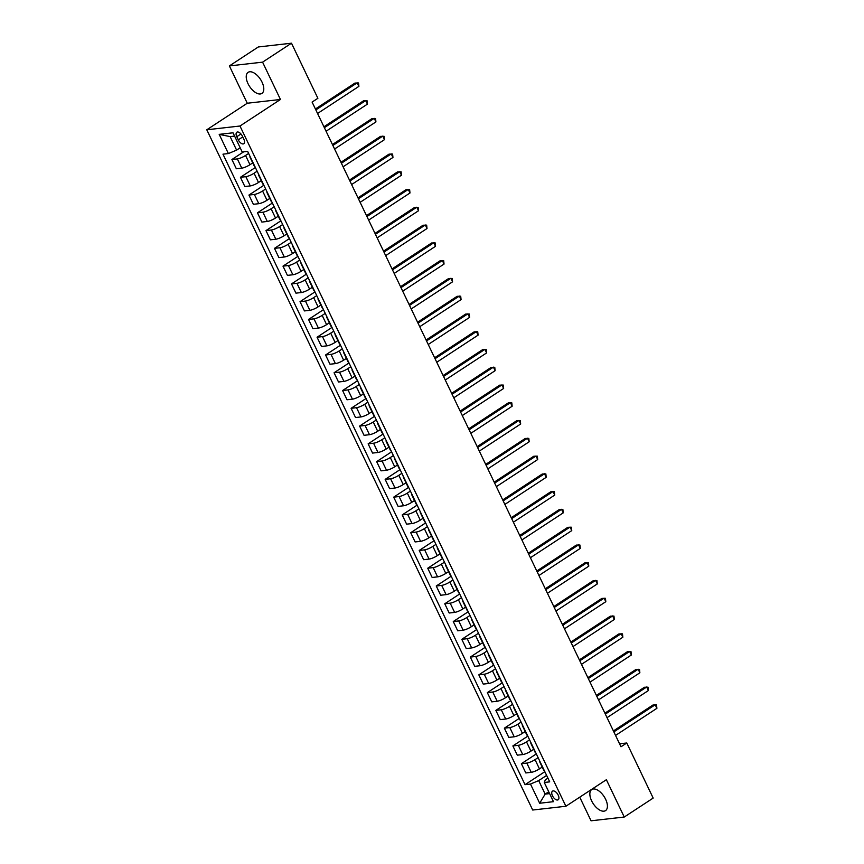 <?xml version="1.0" encoding="UTF-8"?>
<svg xmlns="http://www.w3.org/2000/svg" width="864" height="864" viewBox="0 0 864 864"><rect width="100%" height="100%" fill="white"/><g stroke="black" fill="none" stroke-linecap="round" stroke-linejoin="round"><path stroke-width="1.3" d="M605.632 799.286A12.593 6.491 -123.2 0 0 591.732 789.545A12.593 6.491 -123.2 0 0 591.635 800.874A12.593 6.491 -123.2 0 0 605.534 810.616A12.593 6.491 -123.2 0 0 605.632 799.286M262.008 82.08A12.593 6.491 -123.2 0 0 248.098 72.349A12.593 6.491 -123.2 0 0 248.011 83.668A12.593 6.491 -123.2 0 0 261.911 93.409A12.593 6.491 -123.2 0 0 262.008 82.08M558.198 795.139A5.162 2.668 -123.2 0 0 552.496 791.143A5.162 2.668 -123.2 0 0 552.463 795.787A5.162 2.668 -123.2 0 0 558.166 799.783A5.162 2.668 -123.2 0 0 558.198 795.139M579.744 797.17L591.062 820.8L624.251 817.031L653.173 798.077L626.778 742.986L619.564 743.807M206.788 129.784L532.699 810.022L565.888 806.252L239.976 126.014L206.788 129.784L247.266 103.237L280.454 99.479L262.58 62.154L229.392 65.923L247.266 103.237M229.392 65.923L258.304 46.969L291.492 43.2L262.58 62.154M291.492 43.2L317.887 98.291L312.098 102.082L620.989 746.777L626.778 742.986M236.779 136.717L238.28 139.849A5 2.581 -123.2 0 0 243.799 143.716A5 2.581 -123.2 0 0 243.842 139.212L242.341 136.091A5 2.581 -123.2 0 0 236.822 132.214A5 2.581 -123.2 0 0 236.779 136.717L240.959 133.974M234.598 136.102L230.137 136.609L236.606 150.12L228.388 153.554L222.966 154.17L525.042 784.663L544.838 771.682M228.388 153.554L219.197 134.363L233.01 132.797L242.212 151.988L247.633 151.373L549.709 781.855L544.288 782.482L553.478 801.673L539.665 803.239L530.474 784.048L525.042 784.663M624.251 817.031L606.377 779.717L565.888 806.252M280.454 99.479L239.976 126.014M544.288 782.482L545.324 779.846L547.927 778.14M548.737 791.759L545.152 794.113L549.612 793.606M240.181 147.776L236.606 150.12M248.627 153.446L245.549 155.466A6.458 1.393 154.4 0 1 237.341 158.9L231.908 159.516L243.637 151.826M252.731 162.896L249.977 164.7A6.458 1.393 154.4 0 1 241.769 168.145L236.336 168.761L231.908 159.516M257.137 171.212L254.07 173.232A6.458 1.393 154.4 0 1 245.851 176.677L240.43 177.293L255.355 167.497M261.252 180.662L258.498 182.477A6.458 1.393 154.4 0 1 250.279 185.911L244.847 186.527L240.43 177.293M265.658 188.989L262.58 190.998A6.458 1.393 154.4 0 1 254.362 194.443L248.94 195.059L263.876 185.263M269.762 198.439L267.008 200.243A6.458 1.393 154.4 0 1 258.79 203.688L253.368 204.304L248.94 195.059M274.169 206.755L271.091 208.775A6.458 1.393 154.4 0 1 262.883 212.209L257.45 212.825L272.387 203.04M278.273 216.205L275.519 218.009A6.458 1.393 154.4 0 1 267.311 221.454L261.878 222.07L257.45 212.825M282.679 224.532L279.612 226.541A6.458 1.393 154.4 0 1 271.393 229.986L265.972 230.602L280.897 220.806M286.794 233.982L284.04 235.786A6.458 1.393 154.4 0 1 275.821 239.22L270.389 239.836L265.972 230.602M291.2 242.298L288.122 244.318A6.458 1.393 154.4 0 1 279.904 247.752L274.482 248.368L289.418 238.583M295.304 251.748L292.55 253.552A6.458 1.393 154.4 0 1 284.332 256.997L278.91 257.612L274.482 248.368M299.711 260.064L296.633 262.084A6.458 1.393 154.4 0 1 288.425 265.529L282.992 266.144L297.929 256.349M303.815 269.514L301.061 271.328A6.458 1.393 154.4 0 1 292.853 274.763L287.42 275.378L282.992 266.144M308.221 277.841L305.154 279.85A6.458 1.393 154.4 0 1 296.935 283.295L291.514 283.91L306.439 274.115M312.336 287.291L309.582 289.094A6.458 1.393 154.4 0 1 301.363 292.529L295.942 293.155L291.514 283.91M316.742 295.607L313.664 297.626A6.458 1.393 154.4 0 1 305.446 301.061L300.024 301.676L314.96 291.892M320.846 305.057L318.092 306.86A6.458 1.393 154.4 0 1 309.874 310.306L304.452 310.921L300.024 301.676M325.253 313.373L322.175 315.392A6.458 1.393 154.4 0 1 313.967 318.838L308.534 319.453L323.471 309.658M329.357 322.823L326.603 324.637A6.458 1.393 154.4 0 1 318.395 328.072L312.962 328.687L308.534 319.453M333.763 331.15L330.696 333.169A6.458 1.393 154.4 0 1 322.477 336.604L317.056 337.219L331.981 327.434M337.878 340.6L335.124 342.403A6.458 1.393 154.4 0 1 326.905 345.848L321.484 346.464L317.056 337.219M342.284 348.916L339.206 350.935A6.458 1.393 154.4 0 1 330.988 354.37L325.566 354.985L340.502 345.2M346.388 358.366L343.634 360.18A6.458 1.393 154.4 0 1 335.416 363.614L329.994 364.23L325.566 354.985M350.795 366.692L347.717 368.701A6.458 1.393 154.4 0 1 339.509 372.146L334.076 372.762L349.013 362.966M354.899 376.142L352.145 377.946A6.458 1.393 154.4 0 1 343.937 381.38L338.504 381.996L334.076 372.762M359.305 384.458L356.238 386.478A6.458 1.393 154.4 0 1 348.019 389.912L342.598 390.528L357.523 380.743M363.42 393.908L360.666 395.712A6.458 1.393 154.4 0 1 352.447 399.157L347.026 399.773L342.598 390.528M367.826 402.224L364.748 404.244A6.458 1.393 154.4 0 1 356.53 407.689L351.108 408.305L366.044 398.509M371.93 411.674L369.176 413.489A6.458 1.393 154.4 0 1 360.958 416.923L355.536 417.539L351.108 408.305M376.337 420.001L373.259 422.01A6.458 1.393 154.4 0 1 365.051 425.455L359.618 426.071L374.555 416.275M380.441 429.451L377.687 431.255A6.458 1.393 154.4 0 1 369.479 434.7L364.046 435.316L359.618 426.071M384.847 437.767L381.78 439.787A6.458 1.393 154.4 0 1 373.561 443.221L368.14 443.837L383.065 434.052M388.962 447.217L386.208 449.021A6.458 1.393 154.4 0 1 377.989 452.466L372.568 453.082L368.14 443.837M393.368 455.544L390.29 457.553A6.458 1.393 154.4 0 1 382.072 460.998L376.65 461.614L391.586 451.818M397.472 464.994L394.718 466.798A6.458 1.393 154.4 0 1 386.5 470.232L381.078 470.848L376.65 461.614M401.879 473.31L398.801 475.33A6.458 1.393 154.4 0 1 390.593 478.764L385.16 479.38L400.097 469.595M405.983 482.76L403.229 484.564A6.458 1.393 154.4 0 1 395.021 488.009L389.588 488.624L385.16 479.38M410.389 491.076L407.322 493.096A6.458 1.393 154.4 0 1 399.103 496.541L393.682 497.156L408.607 487.361M414.504 500.526L411.75 502.34A6.458 1.393 154.4 0 1 403.531 505.775L398.11 506.39L393.682 497.156M418.91 508.853L415.832 510.862A6.458 1.393 154.4 0 1 407.614 514.307L402.192 514.922L417.128 505.127M423.014 518.303L420.26 520.106A6.458 1.393 154.4 0 1 412.042 523.552L406.62 524.167L402.192 514.922M427.421 526.619L424.343 528.638A6.458 1.393 154.4 0 1 416.135 532.073L410.702 532.688L425.639 522.904M431.525 536.069L428.771 537.872A6.458 1.393 154.4 0 1 420.563 541.318L415.13 541.933L410.702 532.688M435.931 544.396L432.864 546.404A6.458 1.393 154.4 0 1 424.645 549.85L419.224 550.465L434.149 540.67M440.046 553.846L437.292 555.649A6.458 1.393 154.4 0 1 429.073 559.084L423.652 559.699L419.224 550.465M444.452 562.162L441.374 564.181A6.458 1.393 154.4 0 1 433.156 567.616L427.734 568.231L442.67 558.446M448.556 571.612L445.802 573.415A6.458 1.393 154.4 0 1 437.584 576.86L432.162 577.476L427.734 568.231M452.963 579.928L449.885 581.947A6.458 1.393 154.4 0 1 441.677 585.382L436.244 586.008L451.181 576.212M457.067 589.378L454.313 591.192A6.458 1.393 154.4 0 1 446.105 594.626L440.672 595.242L436.244 586.008M461.473 597.704L458.406 599.713A6.458 1.393 154.4 0 1 450.187 603.158L444.766 603.774L459.691 593.978M465.588 607.154L462.834 608.958A6.458 1.393 154.4 0 1 454.615 612.392L449.194 613.019L444.766 603.774M469.994 615.47L466.916 617.49A6.458 1.393 154.4 0 1 458.698 620.924L453.276 621.54L468.212 611.755M474.098 624.92L471.344 626.724A6.458 1.393 154.4 0 1 463.126 630.169L457.704 630.785L453.276 621.54M478.505 633.236L475.427 635.256A6.458 1.393 154.4 0 1 467.219 638.701L461.786 639.317L476.723 629.521M482.62 642.686L479.855 644.501A6.458 1.393 154.4 0 1 471.647 647.935L466.214 648.551L461.786 639.317M487.015 651.013L483.948 653.033A6.458 1.393 154.4 0 1 475.729 656.467L470.308 657.083L485.233 647.298M491.13 660.463L488.376 662.267A6.458 1.393 154.4 0 1 480.157 665.712L474.736 666.328L470.308 657.083M495.536 668.779L492.458 670.799A6.458 1.393 154.4 0 1 484.24 674.233L478.818 674.849L493.754 665.064M499.64 678.229L496.886 680.044A6.458 1.393 154.4 0 1 488.668 683.478L483.246 684.094L478.818 674.849M504.047 686.556L500.969 688.565A6.458 1.393 154.4 0 1 492.761 692.01L487.328 692.626L502.265 682.83M508.162 696.006L505.397 697.81A6.458 1.393 154.4 0 1 497.189 701.244L491.756 701.86L487.328 692.626M512.557 704.322L509.49 706.342A6.458 1.393 154.4 0 1 501.271 709.776L495.85 710.392L510.775 700.607M516.672 713.772L513.918 715.576A6.458 1.393 154.4 0 1 505.699 719.021L500.278 719.636L495.85 710.392M521.078 722.088L518 724.108A6.458 1.393 154.4 0 1 509.792 727.553L504.36 728.168L519.296 718.373M525.182 731.538L522.428 733.352A6.458 1.393 154.4 0 1 514.21 736.787L508.788 737.402L504.36 728.168M529.589 739.865L526.511 741.874A6.458 1.393 154.4 0 1 518.303 745.319L512.87 745.934L527.807 736.139M533.704 749.315L530.939 751.118A6.458 1.393 154.4 0 1 522.731 754.564L517.298 755.179L512.87 745.934M538.099 757.631L535.032 759.65A6.458 1.393 154.4 0 1 526.813 763.085L521.392 763.7L536.317 753.916M542.214 767.081L539.46 768.884A6.458 1.393 154.4 0 1 531.241 772.33L525.82 772.945L521.392 763.7M546.62 775.408L538.682 780.602L545.152 794.113L539.665 803.239M250.495 157.356A6.458 1.393 154.4 0 1 249.955 157.097A6.458 1.393 154.4 0 1 250.096 156.503M254.923 166.59A6.458 1.393 154.4 0 1 254.383 166.331L249.955 157.097M259.016 175.122A6.458 1.393 154.4 0 1 258.466 174.863A6.458 1.393 154.4 0 1 258.606 174.28M263.444 184.367A6.458 1.393 154.4 0 1 262.894 184.108L258.466 174.863M267.527 192.888A6.458 1.393 154.4 0 1 266.987 192.629A6.458 1.393 154.4 0 1 267.116 192.046M271.955 202.133A6.458 1.393 154.4 0 1 271.415 201.874L266.987 192.629M276.037 210.665A6.458 1.393 154.4 0 1 275.497 210.406A6.458 1.393 154.4 0 1 275.638 209.812M280.465 219.899A6.458 1.393 154.4 0 1 279.925 219.64L275.497 210.406M284.558 228.431A6.458 1.393 154.4 0 1 284.008 228.172A6.458 1.393 154.4 0 1 284.148 227.588M288.986 237.676A6.458 1.393 154.4 0 1 288.436 237.416L284.008 228.172M293.069 246.208A6.458 1.393 154.4 0 1 292.529 245.948A6.458 1.393 154.4 0 1 292.658 245.354M297.497 255.442A6.458 1.393 154.4 0 1 296.957 255.182L292.529 245.948M301.579 263.974A6.458 1.393 154.4 0 1 301.039 263.714A6.458 1.393 154.4 0 1 301.18 263.131M306.007 273.218A6.458 1.393 154.4 0 1 305.467 272.948L301.039 263.714M310.1 281.74A6.458 1.393 154.4 0 1 309.55 281.48A6.458 1.393 154.4 0 1 309.69 280.897M314.528 290.984A6.458 1.393 154.4 0 1 313.978 290.725L309.55 281.48M318.611 299.516A6.458 1.393 154.4 0 1 318.071 299.257A6.458 1.393 154.4 0 1 318.2 298.663M323.039 308.75A6.458 1.393 154.4 0 1 322.499 308.491L318.071 299.257M327.121 317.282A6.458 1.393 154.4 0 1 326.581 317.023A6.458 1.393 154.4 0 1 326.722 316.44M331.549 326.527A6.458 1.393 154.4 0 1 331.009 326.268L326.581 317.023M335.642 335.059A6.458 1.393 154.4 0 1 335.092 334.789A6.458 1.393 154.4 0 1 335.232 334.206M340.07 344.293A6.458 1.393 154.4 0 1 339.52 344.034L335.092 334.789M344.153 352.825A6.458 1.393 154.4 0 1 343.613 352.566A6.458 1.393 154.4 0 1 343.742 351.972M348.581 362.07A6.458 1.393 154.4 0 1 348.041 361.8L343.613 352.566M352.663 370.591A6.458 1.393 154.4 0 1 352.123 370.332A6.458 1.393 154.4 0 1 352.264 369.749M357.091 379.836A6.458 1.393 154.4 0 1 356.551 379.577L352.123 370.332M361.184 388.368A6.458 1.393 154.4 0 1 360.634 388.109A6.458 1.393 154.4 0 1 360.774 387.515M365.612 397.602A6.458 1.393 154.4 0 1 365.062 397.343L360.634 388.109M369.695 406.134A6.458 1.393 154.4 0 1 369.155 405.875A6.458 1.393 154.4 0 1 369.284 405.292M374.123 415.379A6.458 1.393 154.4 0 1 373.583 415.12L369.155 405.875M378.205 423.9A6.458 1.393 154.4 0 1 377.665 423.641A6.458 1.393 154.4 0 1 377.806 423.058M382.633 433.145A6.458 1.393 154.4 0 1 382.093 432.886L377.665 423.641M386.726 441.677A6.458 1.393 154.4 0 1 386.176 441.418A6.458 1.393 154.4 0 1 386.316 440.824M391.154 450.911A6.458 1.393 154.4 0 1 390.604 450.652L386.176 441.418M395.237 459.443A6.458 1.393 154.4 0 1 394.697 459.184A6.458 1.393 154.4 0 1 394.826 458.6M399.665 468.688A6.458 1.393 154.4 0 1 399.125 468.428L394.697 459.184M403.747 477.22A6.458 1.393 154.4 0 1 403.207 476.96A6.458 1.393 154.4 0 1 403.348 476.366M408.175 486.454A6.458 1.393 154.4 0 1 407.635 486.194L403.207 476.96M412.268 494.986A6.458 1.393 154.4 0 1 411.718 494.726A6.458 1.393 154.4 0 1 411.858 494.143M416.696 504.23A6.458 1.393 154.4 0 1 416.146 503.971L411.718 494.726M420.779 512.752A6.458 1.393 154.4 0 1 420.239 512.492A6.458 1.393 154.4 0 1 420.368 511.909M425.207 521.996A6.458 1.393 154.4 0 1 424.667 521.737L420.239 512.492M429.289 530.528A6.458 1.393 154.4 0 1 428.749 530.269A6.458 1.393 154.4 0 1 428.89 529.675M433.717 539.762A6.458 1.393 154.4 0 1 433.177 539.503L428.749 530.269M437.81 548.294A6.458 1.393 154.4 0 1 437.26 548.035A6.458 1.393 154.4 0 1 437.4 547.452M442.238 557.539A6.458 1.393 154.4 0 1 441.688 557.28L437.26 548.035M446.321 566.071A6.458 1.393 154.4 0 1 445.781 565.801A6.458 1.393 154.4 0 1 445.91 565.218M450.749 575.305A6.458 1.393 154.4 0 1 450.209 575.046L445.781 565.801M454.831 583.837A6.458 1.393 154.4 0 1 454.291 583.578A6.458 1.393 154.4 0 1 454.432 582.995M459.259 593.082A6.458 1.393 154.4 0 1 458.719 592.812L454.291 583.578M463.352 601.603A6.458 1.393 154.4 0 1 462.802 601.344A6.458 1.393 154.4 0 1 462.942 600.761M467.78 610.848A6.458 1.393 154.4 0 1 467.23 610.589L462.802 601.344M471.863 619.38A6.458 1.393 154.4 0 1 471.323 619.121A6.458 1.393 154.4 0 1 471.452 618.527M476.291 628.614A6.458 1.393 154.4 0 1 475.751 628.355L471.323 619.121M480.373 637.146A6.458 1.393 154.4 0 1 479.833 636.887A6.458 1.393 154.4 0 1 479.974 636.304M484.801 646.391A6.458 1.393 154.4 0 1 484.261 646.132L479.833 636.887M488.894 654.923A6.458 1.393 154.4 0 1 488.344 654.653A6.458 1.393 154.4 0 1 488.484 654.07M493.322 664.157A6.458 1.393 154.4 0 1 492.772 663.898L488.344 654.653M497.405 672.689A6.458 1.393 154.4 0 1 496.865 672.43A6.458 1.393 154.4 0 1 496.994 671.836M501.833 681.934A6.458 1.393 154.4 0 1 501.293 681.664L496.865 672.43M505.915 690.455A6.458 1.393 154.4 0 1 505.375 690.196A6.458 1.393 154.4 0 1 505.516 689.612M510.343 699.7A6.458 1.393 154.4 0 1 509.803 699.44L505.375 690.196M514.436 708.232A6.458 1.393 154.4 0 1 513.886 707.972A6.458 1.393 154.4 0 1 514.026 707.378M518.864 717.466A6.458 1.393 154.4 0 1 518.314 717.206L513.886 707.972M522.947 725.998A6.458 1.393 154.4 0 1 522.407 725.738A6.458 1.393 154.4 0 1 522.536 725.155M527.375 735.242A6.458 1.393 154.4 0 1 526.835 734.983L522.407 725.738M531.457 743.764A6.458 1.393 154.4 0 1 530.917 743.504A6.458 1.393 154.4 0 1 531.058 742.921M535.885 753.008A6.458 1.393 154.4 0 1 535.345 752.749L530.917 743.504M539.978 761.54A6.458 1.393 154.4 0 1 539.428 761.281A6.458 1.393 154.4 0 1 539.568 760.687M530.474 784.048L538.682 780.602M544.406 770.774A6.458 1.393 154.4 0 1 543.856 770.515L539.428 761.281M230.137 136.609L219.197 134.363M315.857 109.922L357.199 82.814L358.906 86.368L317.563 113.476M315.414 108.994L354.953 83.074L358.538 82.966L358.906 86.368M324.367 127.688L365.71 100.58L367.416 104.134L326.074 131.242M323.924 126.76L363.474 100.84L367.06 100.742L367.416 104.134M332.888 145.454L374.231 118.357L375.926 121.91L334.584 149.008M332.446 144.536L371.984 118.606L375.57 118.508L375.926 121.91M341.399 163.231L382.741 136.123L384.448 139.676L343.105 166.784M340.956 162.302L380.495 136.382L384.08 136.285L384.448 139.676M349.909 180.997L391.252 153.9L392.958 157.453L351.616 184.55M349.466 180.068L389.016 154.148L392.602 154.051L392.958 157.453M358.43 198.763L399.773 171.666L401.468 175.219L360.126 202.327M357.988 197.845L397.526 171.914L401.112 171.817L401.468 175.219M366.941 216.54L408.283 189.432L409.99 192.985L368.647 220.093M366.498 215.611L406.037 189.691L409.622 189.594L409.99 192.985M375.451 234.306L416.794 207.209L418.5 210.762L377.158 237.859M375.008 233.388L414.558 207.457L418.144 207.36L418.5 210.762M383.972 252.083L425.315 224.975L427.01 228.528L385.668 255.636M383.53 251.154L423.068 225.234L426.654 225.137L427.01 228.528M392.483 269.849L433.825 242.741L435.532 246.305L394.189 273.402M392.04 268.92L431.579 243L435.164 242.903L435.532 246.305M400.993 287.615L442.336 260.518L444.042 264.071L402.7 291.168M400.55 286.697L440.1 260.766L443.686 260.669L444.042 264.071M409.514 305.392L450.857 278.284L452.552 281.837L411.21 308.945M409.072 304.463L448.61 278.543L452.196 278.446L452.552 281.837M418.025 323.158L459.367 296.06L461.074 299.614L419.731 326.711M417.582 322.24L457.121 296.309L460.706 296.212L461.074 299.614M426.535 340.934L467.878 313.826L469.584 317.38L428.242 344.488M426.092 340.006L465.642 314.086L469.228 313.988L469.584 317.38M435.056 358.7L476.399 331.592L478.094 335.146L436.752 362.254M434.614 357.772L474.152 331.852L477.738 331.754L478.094 335.146M443.567 376.466L484.909 349.369L486.616 352.922L445.273 380.02M443.124 375.548L482.663 349.618L486.248 349.52L486.616 352.922M452.077 394.243L493.42 367.135L495.126 370.688L453.784 397.796M451.634 393.314L491.184 367.394L494.77 367.297L495.126 370.688M460.598 412.009L501.941 384.912L503.636 388.465L462.294 415.562M460.156 411.08L499.694 385.16L503.28 385.063L503.636 388.465M469.109 429.775L510.451 402.678L512.158 406.231L470.815 433.339M468.666 428.857L508.216 402.937L511.79 402.829L512.158 406.231M477.63 447.552L518.962 420.444L520.668 423.997L479.326 451.105M477.176 446.623L516.726 420.703L520.312 420.606L520.668 423.997M486.14 465.318L527.483 438.221L529.178 441.774L487.847 468.871M485.698 464.4L525.236 438.469L528.822 438.372L529.178 441.774M494.651 483.095L535.993 455.987L537.7 459.54L496.357 486.648M494.208 482.166L533.758 456.246L537.332 456.149L537.7 459.54M503.172 500.861L544.504 473.764L546.21 477.317L504.868 504.414M502.718 499.932L542.268 474.012L545.854 473.915L546.21 477.317M511.682 518.627L553.025 491.53L554.72 495.083L513.389 522.191M511.24 517.709L550.778 491.778L554.364 491.681L554.72 495.083M520.193 536.404L561.535 509.296L563.242 512.849L521.899 539.957M519.75 535.475L559.3 509.555L562.874 509.458L563.242 512.849M528.714 554.17L570.056 527.072L571.752 530.626L530.41 557.723M528.26 553.252L567.81 527.321L571.396 527.224L571.752 530.626M537.224 571.946L578.567 544.838L580.273 548.392L538.931 575.5M536.782 571.018L576.32 545.098L579.906 545L580.273 548.392M545.735 589.712L587.077 562.604L588.784 566.168L547.441 593.266M545.292 588.784L584.842 562.864L588.416 562.766L588.784 566.168M554.256 607.478L595.598 580.381L597.294 583.934L555.952 611.032M553.813 606.56L593.352 580.63L596.938 580.532L597.294 583.934M562.766 625.255L604.109 598.147L605.815 601.7L564.473 628.808M562.324 624.326L601.862 598.406L605.448 598.309L605.815 601.7M571.277 643.021L612.619 615.924L614.326 619.477L572.983 646.574M570.834 642.092L610.384 616.172L613.958 616.075L614.326 619.477M579.798 660.798L621.14 633.69L622.836 637.243L581.494 664.351M579.355 659.869L618.894 633.949L622.48 633.852L622.836 637.243M588.308 678.564L629.651 651.456L631.357 655.009L590.015 682.117M587.866 677.635L627.404 651.715L630.99 651.618L631.357 655.009M596.819 696.33L638.161 669.233L639.868 672.786L598.525 699.883M596.376 695.412L635.926 669.481L639.5 669.384L639.868 672.786M605.34 714.107L646.682 686.999L648.378 690.552L607.036 717.66M604.897 713.178L644.436 687.258L648.022 687.161L648.378 690.552M613.85 731.873L655.193 704.776L656.899 708.329L615.557 735.426M613.408 730.944L652.946 705.024L656.532 704.927L656.899 708.329M249.977 164.7L245.549 155.466M258.498 182.477L254.07 173.232M267.008 200.243L262.58 190.998M275.519 218.009L271.091 208.775M284.04 235.786L279.612 226.541M292.55 253.552L288.122 244.318M301.061 271.328L296.633 262.084M309.582 289.094L305.154 279.85M318.092 306.86L313.664 297.626M326.603 324.637L322.175 315.392M335.124 342.403L330.696 333.169M343.634 360.18L339.206 350.935M352.145 377.946L347.717 368.701M360.666 395.712L356.238 386.478M369.176 413.489L364.748 404.244M377.687 431.255L373.259 422.01M386.208 449.021L381.78 439.787M394.718 466.798L390.29 457.553M403.229 484.564L398.801 475.33M411.75 502.34L407.322 493.096M420.26 520.106L415.832 510.862M428.771 537.872L424.343 528.638M437.292 555.649L432.864 546.404M445.802 573.415L441.374 564.181M454.313 591.192L449.885 581.947M462.834 608.958L458.406 599.713M471.344 626.724L466.916 617.49M479.855 644.501L475.427 635.256M488.376 662.267L483.948 653.033M496.886 680.044L492.458 670.799M505.397 697.81L500.969 688.565M513.918 715.576L509.49 706.342M522.428 733.352L518 724.108M530.939 751.118L526.511 741.874M539.46 768.884L535.032 759.65M241.769 168.145L237.341 158.9M250.279 185.911L245.851 176.677M258.79 203.688L254.362 194.443M267.311 221.454L262.883 212.209M275.821 239.22L271.393 229.986M284.332 256.997L279.904 247.752M292.853 274.763L288.425 265.529M301.363 292.529L296.935 283.295M309.874 310.306L305.446 301.061M318.395 328.072L313.967 318.838M326.905 345.848L322.477 336.604M335.416 363.614L330.988 354.37M343.937 381.38L339.509 372.146M352.447 399.157L348.019 389.912M360.958 416.923L356.53 407.689M369.479 434.7L365.051 425.455M377.989 452.466L373.561 443.221M386.5 470.232L382.072 460.998M395.021 488.009L390.593 478.764M403.531 505.775L399.103 496.541M412.042 523.552L407.614 514.307M420.563 541.318L416.135 532.073M429.073 559.084L424.645 549.85M437.584 576.86L433.156 567.616M446.105 594.626L441.677 585.382M454.615 612.392L450.187 603.158M463.126 630.169L458.698 620.924M471.647 647.935L467.219 638.701M480.157 665.712L475.729 656.467M488.668 683.478L484.24 674.233M497.189 701.244L492.761 692.01M505.699 719.021L501.271 709.776M514.21 736.787L509.792 727.553M522.731 754.564L518.303 745.319M531.241 772.33L526.813 763.085M242.741 136.922L238.28 139.849"/></g></svg>
